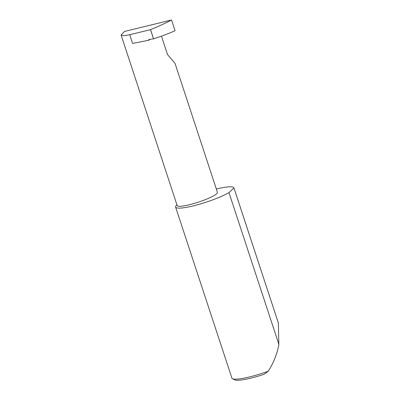 <?xml version="1.0" encoding="UTF-8"?>
<svg xmlns="http://www.w3.org/2000/svg" width="400" height="400" viewBox="0 0 400 400"><rect width="100%" height="100%" fill="white"/><g stroke="black" fill="none" stroke-linecap="round" stroke-linejoin="round"><path stroke-width="0.6" d="M150.26 39.36L148.71 40.255A0.615 0.48 60 0 1 149.01 39.55L153.565 38.84C161.545 36.245 168.715 33.535 175.065 30.715L171.54 20L124.53 31.435L121.11 35.04L177.17 205.555A21.185 3.385 161.8 0 0 191.83 204.115A21.185 3.385 161.8 0 0 213.905 195.65A21.185 3.385 161.8 0 0 217.42 192.325L175 63.305L167.51 54.54L161.46 36.14M176.92 204.795A30.71 4.91 -18.2 0 0 175.59 207.055L232 378.4A30.71 4.91 -18.2 0 0 232.465 378.74A30.71 4.91 -18.2 0 0 268.175 371.235C273.44 363.175 276.99 354.345 278.835 344.745L278.38 323.07L233.94 187.87A30.71 4.91 -18.2 0 0 216.335 189.025M278.38 323.07L233.965 187.985A30.71 4.91 -18.2 0 0 233.94 187.87M175.59 207.055A30.71 4.91 -18.2 0 0 196.84 204.96A30.71 4.91 -18.2 0 0 228.845 192.69A30.71 4.91 -18.2 0 0 228.975 192.615L278.89 344.44M121.11 35.04L123.815 35.73L129.73 34.725L150.545 29.655L153.565 38.84M171.54 20C165.33 23.25 158.335 26.47 150.545 29.655M153.525 38.855L150.505 29.67M148.71 40.255L132.595 43.445L129.73 34.725M233.965 187.985L228.975 192.615M268.175 371.235L264.215 374.235A28.865 4.615 161.8 0 1 235.115 380L232.465 378.74"/></g></svg>
